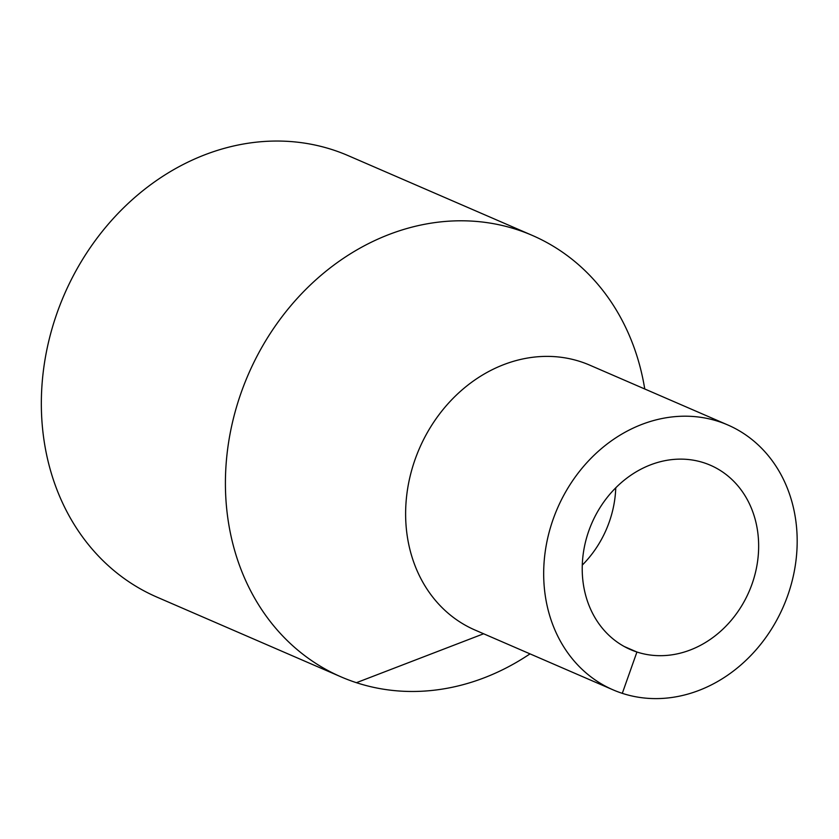 <?xml version="1.0" encoding="UTF-8"?>
<svg xmlns="http://www.w3.org/2000/svg" width="839" height="839" viewBox="0 0 839 839"><rect width="100%" height="100%" fill="white"/><g stroke="black" fill="none" stroke-linecap="round" stroke-linejoin="round"><path stroke-width="1.26" d="M644.792 389.002L643.933 384.262A240.552 205.303 113.4 0 0 532.283 235.402A240.552 205.303 113.4 0 0 248.281 374.519A240.552 205.303 113.4 0 0 341.033 676.863A240.552 205.303 113.4 0 0 356.428 682.694A240.552 205.303 113.4 0 0 526.001 656.497L530.049 653.885M532.283 235.402L348.206 155.655A240.552 205.303 113.4 0 0 64.204 294.783A240.552 205.303 113.4 0 0 156.966 597.127L341.033 676.863M727.801 424.964L589.754 365.154A144.329 123.176 113.4 0 0 419.343 448.634A144.329 123.176 113.4 0 0 475 630.037L613.057 689.847A144.329 123.176 113.4 0 0 622.297 693.339A144.329 123.176 113.4 0 0 785.671 601.018A144.329 123.176 113.4 0 0 727.801 424.964A144.329 123.176 113.4 0 0 557.4 508.434A144.329 123.176 113.4 0 0 613.057 689.847M622.297 693.339L636.927 652.018A100.46 85.735 113.4 0 0 750.643 587.761A100.46 85.735 113.4 0 0 710.36 465.226A100.46 85.735 113.4 0 0 591.768 523.326A100.46 85.735 113.4 0 0 630.498 649.585A100.46 85.735 113.4 0 0 636.927 652.018L624.331 646.554M582.266 565.119A100.46 85.735 113.4 0 0 615.763 487.816M356.428 682.694L483.621 633.77"/></g></svg>
